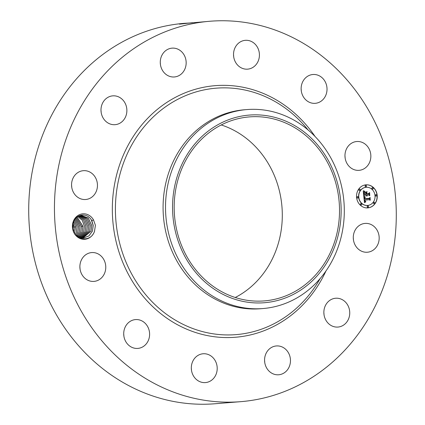 <?xml version="1.0" encoding="UTF-8"?>
<svg xmlns="http://www.w3.org/2000/svg" width="425" height="425" viewBox="0 0 425 425"><rect width="100%" height="100%" fill="white"/><g stroke="black" fill="none" stroke-linecap="round" stroke-linejoin="round"><path stroke-width="0.64" d="M221.244 124.955A92.305 82.604 -94.6 0 1 230.828 128.759A92.305 82.604 -94.6 0 1 282.269 212.505A92.305 82.604 -94.6 0 1 235.238 297.495M288.044 124.116A92.305 82.604 -94.6 0 1 338.613 224.166A92.305 82.604 -94.6 0 1 264.308 300.905A92.305 82.604 -94.6 0 1 225.654 293.691A92.305 82.604 -94.6 0 1 175.084 193.641A92.305 82.604 -94.6 0 1 249.385 116.902A92.305 82.604 -94.6 0 1 288.044 124.116M208.34 131.012A94.127 84.235 -94.6 0 1 325.8 156.166A94.127 84.235 -94.6 0 1 305.357 286.795A94.127 84.235 -94.6 0 1 187.898 261.641A94.127 84.235 -94.6 0 1 208.34 131.012M221.175 300.741A99.811 89.324 -94.6 0 1 166.085 218.535A99.811 89.324 -94.6 0 1 203.474 126.464A99.811 89.324 -94.6 0 1 246.84 109.576A99.811 89.324 -94.6 0 1 288.644 117.38A99.811 89.324 -94.6 0 1 343.735 199.585A99.811 89.324 -94.6 0 1 306.345 291.656A99.811 89.324 -94.6 0 1 262.974 308.545A99.811 89.324 -94.6 0 1 221.175 300.741M262.974 308.545L260.546 308.741A99.811 89.324 -94.6 0 1 218.742 300.937A99.811 89.324 -94.6 0 1 164.061 192.753A99.811 89.324 -94.6 0 1 244.412 109.772L246.84 109.576M289.866 36.167A190.83 170.781 -94.6 0 1 394.416 243.004A190.83 170.781 -94.6 0 1 240.794 401.662A190.83 170.781 -94.6 0 1 160.873 386.745A190.83 170.781 -94.6 0 1 56.323 179.908A190.83 170.781 -94.6 0 1 209.945 21.25A190.83 170.781 -94.6 0 1 289.866 36.167M94.626 231.041A12.771 11.432 -94.6 0 1 94.44 231.583L95.423 225.319L93.5 219.895L91.805 220.617A11.385 10.189 -94.6 0 0 91.274 219.778C87.088 212.638 76.277 213.764 73.573 221.887L72.792 227.683C73.174 239.838 90.318 243.413 94.424 231.577A12.771 11.432 -94.6 0 1 79.528 238.287A12.771 11.432 -94.6 0 1 73.249 221.526A12.771 11.432 -94.6 0 1 82.817 213.823A12.771 11.432 -94.6 0 1 93.5 219.895M354.237 232.13A14.455 12.936 -94.6 0 1 365.059 223.412A14.455 12.936 -94.6 0 1 378.223 243.509A14.455 12.936 -94.6 0 1 367.397 252.227A14.455 12.936 -94.6 0 1 354.237 232.13M344.744 324.217A14.455 12.936 -94.6 0 1 337.971 327.059A14.455 12.936 -94.6 0 1 324.758 317.703A14.455 12.936 -94.6 0 1 328.865 301.081A14.455 12.936 -94.6 0 1 335.638 298.238A14.455 12.936 -94.6 0 1 348.851 307.594A14.455 12.936 -94.6 0 1 344.744 324.217M279.283 374.707A14.455 12.936 -94.6 0 1 278.688 374.77A14.455 12.936 -94.6 0 1 264.653 361.739A14.455 12.936 -94.6 0 1 275.756 346.014A14.455 12.936 -94.6 0 1 276.351 345.95A14.455 12.936 -94.6 0 1 290.387 358.982A14.455 12.936 -94.6 0 1 279.283 374.707M199.378 381.453A14.455 12.936 -94.6 0 1 191.457 365.787A14.455 12.936 -94.6 0 1 203.092 353.765A14.455 12.936 -94.6 0 1 209.148 354.896A14.455 12.936 -94.6 0 1 217.069 370.568A14.455 12.936 -94.6 0 1 205.429 382.585A14.455 12.936 -94.6 0 1 199.378 381.453M126.432 342.651A14.455 12.936 -94.6 0 1 124.785 328.004A14.455 12.936 -94.6 0 1 135.49 319.589A14.455 12.936 -94.6 0 1 146.885 325.343A14.455 12.936 -94.6 0 1 148.538 339.995A14.455 12.936 -94.6 0 1 137.827 348.41A14.455 12.936 -94.6 0 1 126.432 342.651M80.001 268.696A14.455 12.936 -94.6 0 1 91.657 252.577A14.455 12.936 -94.6 0 1 105.655 265.274A14.455 12.936 -94.6 0 1 93.994 281.392A14.455 12.936 -94.6 0 1 80.001 268.696M72.516 179.403A14.455 12.936 -94.6 0 1 83.343 170.685A14.455 12.936 -94.6 0 1 96.502 190.782A14.455 12.936 -94.6 0 1 85.68 199.5A14.455 12.936 -94.6 0 1 72.516 179.403M105.995 98.696A14.455 12.936 -94.6 0 1 112.763 95.853A14.455 12.936 -94.6 0 1 125.981 105.209A14.455 12.936 -94.6 0 1 121.874 121.832A14.455 12.936 -94.6 0 1 115.101 124.674A14.455 12.936 -94.6 0 1 101.888 115.318A14.455 12.936 -94.6 0 1 105.995 98.696M171.456 48.206A14.455 12.936 -94.6 0 1 172.051 48.142A14.455 12.936 -94.6 0 1 186.081 61.173A14.455 12.936 -94.6 0 1 174.983 76.898A14.455 12.936 -94.6 0 1 174.388 76.962A14.455 12.936 -94.6 0 1 160.352 63.931A14.455 12.936 -94.6 0 1 171.456 48.206M251.361 41.459A14.455 12.936 -94.6 0 1 259.282 57.125A14.455 12.936 -94.6 0 1 247.642 69.147A14.455 12.936 -94.6 0 1 241.591 68.016A14.455 12.936 -94.6 0 1 233.67 52.344A14.455 12.936 -94.6 0 1 245.31 40.327A14.455 12.936 -94.6 0 1 251.361 41.459M324.307 80.261A14.455 12.936 -94.6 0 1 325.954 94.913A14.455 12.936 -94.6 0 1 315.249 103.323A14.455 12.936 -94.6 0 1 303.854 97.569A14.455 12.936 -94.6 0 1 302.202 82.918A14.455 12.936 -94.6 0 1 312.912 74.502A14.455 12.936 -94.6 0 1 324.307 80.261M370.738 154.217A14.455 12.936 -94.6 0 1 359.082 170.335A14.455 12.936 -94.6 0 1 345.084 157.638A14.455 12.936 -94.6 0 1 356.745 141.52A14.455 12.936 -94.6 0 1 370.738 154.217M365.723 184.854A11.565 10.349 -94.6 0 1 365.957 184.833A11.565 10.349 -94.6 0 1 377.198 195.394A11.565 10.349 -94.6 0 1 368.061 207.862A11.565 10.349 -94.6 0 1 367.827 207.889A11.565 10.349 -94.6 0 1 356.586 197.327A11.565 10.349 -94.6 0 1 365.723 184.854M240.794 401.662L215.055 403.75A190.83 170.781 -94.6 0 1 135.134 388.832A190.83 170.781 -94.6 0 1 30.584 181.996A190.83 170.781 -94.6 0 1 184.206 23.338L189.704 23.003M179.355 24.113L183.233 23.481C177.161 24.39 178.675 24.305 187.765 23.232L209.945 21.25M184.073 23.678L183.233 23.481L183.86 23.412M188.424 23.152L192.578 22.69M219.093 403.421L221.643 403.187M353.287 237.942A14.455 12.936 -94.6 0 1 353.435 239.785M323.861 312.773A14.455 12.936 -94.6 0 1 324.009 314.612M264.578 360.485A14.455 12.936 -94.6 0 1 264.727 362.323M191.319 368.3A14.455 12.936 -94.6 0 1 191.468 370.138M123.718 334.124A14.455 12.936 -94.6 0 1 123.866 335.962M79.884 267.107A14.455 12.936 -94.6 0 1 79.916 267.362A14.455 12.936 -94.6 0 1 80.033 268.951M71.565 185.215A14.455 12.936 -94.6 0 1 71.713 187.058M100.991 110.388A14.455 12.936 -94.6 0 1 101.139 112.227M160.273 62.677A14.455 12.936 -94.6 0 1 160.422 64.515M233.532 54.862A14.455 12.936 -94.6 0 1 233.681 56.7M301.134 89.037A14.455 12.936 -94.6 0 1 301.283 90.876M344.967 156.049A14.455 12.936 -94.6 0 1 344.999 156.304A14.455 12.936 -94.6 0 1 345.116 157.893M367.752 207.894A11.565 10.349 85.4 0 0 367.907 207.878A11.565 10.349 85.4 0 0 377.049 195.447A11.565 10.349 85.4 0 0 365.882 184.838M91.274 219.778L93.24 225.606L92.427 231.104L93.245 225.462L91.805 220.617M366.079 187.282A9.111 8.155 85.4 0 0 366.005 187.287A9.111 8.155 85.4 0 0 365.819 187.308A9.111 8.155 85.4 0 0 358.62 197.136A9.111 8.155 85.4 0 0 367.476 205.456A9.111 8.155 85.4 0 0 367.551 205.445M357.494 196.653A0.701 0.627 85.4 0 0 357.595 198.05A0.701 0.627 85.4 0 0 357.611 198.05M365.654 185.385A0.701 0.627 85.4 0 0 365.75 186.782A0.701 0.627 85.4 0 0 365.766 186.782M359.592 189.083A0.701 0.627 85.4 0 0 359.704 190.48A0.701 0.627 85.4 0 0 359.592 189.083L359.438 189.093A0.701 0.627 85.4 0 0 359.55 190.49A0.701 0.627 85.4 0 0 359.566 190.49M376.035 194.677A0.701 0.627 85.4 0 0 376.152 196.074A0.701 0.627 85.4 0 0 376.035 194.677L375.881 194.692A0.701 0.627 85.4 0 0 375.998 196.09A0.701 0.627 85.4 0 0 376.008 196.09M372.603 187.696L372.449 187.707A0.701 0.627 85.4 0 0 372.56 189.104A0.701 0.627 85.4 0 0 372.576 189.104L372.714 189.093A0.701 0.627 85.4 0 0 372.587 187.696A0.701 0.627 85.4 0 0 372.73 189.088M367.88 205.944A0.701 0.627 85.4 0 0 367.997 207.342A0.701 0.627 85.4 0 0 367.88 205.944L367.726 205.96A0.701 0.627 85.4 0 0 367.158 206.715A0.701 0.627 85.4 0 0 367.853 207.352M360.931 203.639A0.701 0.627 85.4 0 0 361.027 205.036A0.701 0.627 85.4 0 0 361.043 205.036L361.181 205.025A0.701 0.627 85.4 0 0 361.069 203.628A0.701 0.627 85.4 0 0 361.181 205.025M373.942 202.252A0.701 0.627 85.4 0 0 374.043 203.649A0.701 0.627 85.4 0 0 374.053 203.649L374.197 203.639A0.701 0.627 85.4 0 0 374.08 202.242A0.701 0.627 85.4 0 0 374.197 203.639M83.656 237.989L88.942 235.886L92.427 231.104L88.958 235.886L83.667 237.989L76.001 235.232M367.816 205.424A9.111 8.155 85.4 0 0 375.015 195.596A9.111 8.155 85.4 0 0 366.159 187.276A9.111 8.155 85.4 0 0 365.973 187.292A9.111 8.155 85.4 0 0 358.774 197.12A9.111 8.155 85.4 0 0 367.63 205.44A9.111 8.155 85.4 0 0 367.816 205.424M357.765 198.039A0.701 0.627 85.4 0 0 357.622 196.642A0.701 0.627 85.4 0 0 357.765 198.039M365.92 186.772A0.701 0.627 85.4 0 0 365.776 185.374A0.701 0.627 85.4 0 0 365.92 186.772M81.074 215.358L88.172 217.951L91.768 225.723L90.955 231.227L82.923 238.021L90.977 231.221L91.779 225.579L88.225 217.977L81.095 215.353L79.454 215.645M363.88 196.717L365.25 197.269L364.491 197.901L364.469 199.134L369.352 198.677L369.782 198.029L370.016 200.329L369.421 199.681L364.942 200.159L365.123 201.083L365.808 201.551L365.107 201.28L364.608 200.191L364.862 201.471L365.792 201.827L364.469 202.704L363.816 196.722M364.156 196.398L365.426 197.062L364.039 196.408M364.868 197.689L364.804 198.751L369.325 198.273L370.09 197.381L370.244 200.079L370 197.673L369.378 198.417L364.692 198.916L364.799 197.694M363.237 191L364.671 191.68L363.896 192.578L363.97 194.496L366.074 194.273L366.042 193.965L364.183 194.167L364.071 192.807L364.432 192.026L364.294 194.023L366.031 193.843L365.952 193.083L365.112 192.355L366.998 192.158L366.334 193.083L366.451 194.23L368.719 193.991L369.24 193.285L369.49 195.755L368.82 194.995L366.887 195.202L367.131 195.957L366.552 195.24L366.913 196.207L366.175 195.277L364.278 195.479L363.768 196.222L363.237 191M363.635 190.713L364.751 191.436M367.173 191.765L365.176 192.111L367.173 191.765M366.786 193.758L368.709 193.556L369.601 192.562L369.787 195.617L369.511 192.86L368.778 193.673L366.679 193.896L366.679 192.727L366.663 193.768M364.894 202.406L364.602 202.512M365.027 202.316L364.74 202.417M365.165 202.231L364.873 202.327M365.293 202.151L365.011 202.242M365.426 202.077L365.139 202.162M365.553 202.008L365.272 202.093M365.675 201.944L365.394 202.018M365.792 201.827L365.521 201.955M369.421 199.681L364.788 200.17M369.649 198.231L369.84 200.138M363.821 196.775L364.342 197.03M369.378 198.417L364.692 198.916M370 197.673L369.224 198.433M364.278 195.479L363.747 196.037M366.175 195.277L364.124 195.495M366.764 195.213L366.398 195.25M366.887 195.202L368.82 194.995M369.102 193.471L369.314 195.553M366.451 194.23L366.334 193.083M366.839 192.174L366.18 193.093M366.042 193.965L364.183 194.161M363.912 193.821L363.8 194.321M363.874 193.534L363.757 193.837M364.671 191.68L364.406 191.776M364.225 191.537L364.517 191.696M367.12 191.903L365.176 192.105M368.778 193.673L366.674 193.896M369.511 192.86L368.624 193.688M90.297 225.84L89.489 231.343L82.179 237.995L89.505 231.343L90.307 225.702L87.035 218.376L80.362 215.443L86.987 218.349L90.297 225.84M88.836 225.818L85.839 218.785L79.634 215.597L85.792 218.758L88.825 225.962L88.017 231.46L88.836 225.818M81.43 237.91L88.017 231.46L81.441 237.91M79.007 215.842L84.697 219.311L87.359 226.079L86.546 231.583L80.681 237.761M80.692 237.766L86.567 231.583L87.369 225.935L84.671 219.252L79.018 215.836M75.586 226.918L74.136 227.008L73.169 223.146M74.136 227.008L73.711 231.529M73.158 223.178L74.125 227.152L73.7 231.498M85.898 226.058L83.491 219.736L78.391 216.155L83.518 219.794L85.887 226.201L85.074 231.699L79.921 237.554L85.096 231.699L85.898 226.058M74.529 233.192L75.608 226.892L73.775 221.388L75.597 227.035L74.518 233.176M84.416 226.318L83.608 231.822L84.426 226.174L82.296 220.23L77.733 216.553L82.296 220.262L84.416 226.318M75.299 234.372L76.277 232.417L77.079 226.775L74.412 220.123M75.289 234.356L76.256 232.417L77.068 226.913L74.402 220.139M79.162 237.272L83.608 231.822L79.172 237.278M78.402 236.922L82.158 231.938L82.955 226.297L77.068 217.037L82.949 226.44L82.137 231.938L78.391 236.916M76.048 235.28L77.748 232.294L78.545 226.653L75.066 219.125M76.038 235.269L77.727 232.3L78.535 226.796L75.06 219.135M81.478 226.557L80.665 232.061L77.616 236.475L80.686 232.055L81.488 226.413L76.399 217.616L81.478 226.557M76.835 235.933L79.199 232.178L76.845 235.939M75.719 218.312L80.006 226.679L79.199 232.178L80.017 226.536L75.73 218.301M320.158 278.54A123.627 110.638 -94.6 0 1 184.36 324.955A123.627 110.638 -94.6 0 1 123.601 162.727A123.627 110.638 -94.6 0 1 267.925 97.835A123.627 110.638 -94.6 0 1 308.109 129.976M325.938 271.033A126.204 112.944 -94.6 0 1 182.713 327.383A126.204 112.944 -94.6 0 1 120.689 161.776A126.204 112.944 -94.6 0 1 268.026 95.529A126.204 112.944 -94.6 0 1 315.026 136.452M74.12 227.035L72.749 227.125M82.939 226.318L81.488 226.413"/></g></svg>
